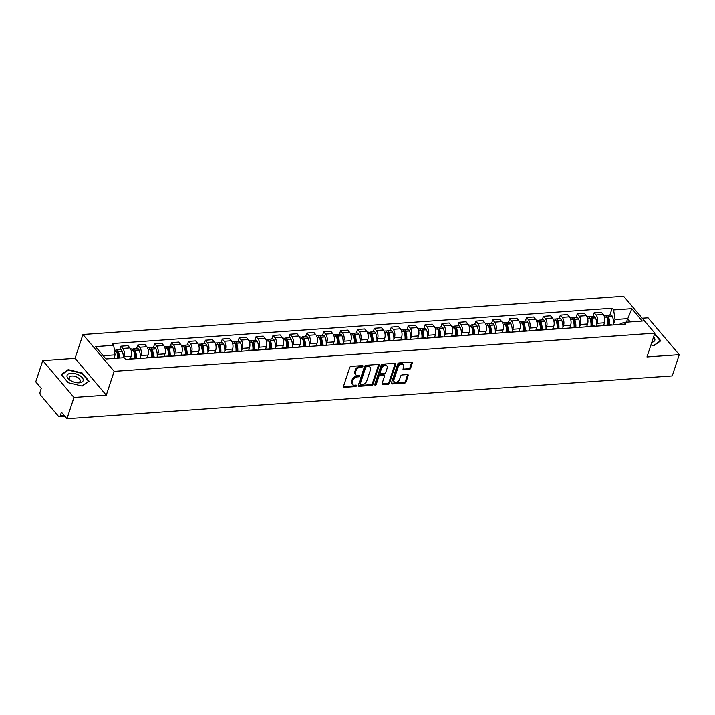 <?xml version="1.0" encoding="UTF-8"?>
<svg xmlns="http://www.w3.org/2000/svg" width="715" height="715" viewBox="0 0 715 715"><rect width="100%" height="100%" fill="white"/><g stroke="black" fill="none" stroke-linecap="round" stroke-linejoin="round"><path stroke-width="1.07" d="M362.934 366.259A0.894 0.599 139.7 0 0 362.425 365.58L351.128 366.375A1.278 0.849 139.7 0 0 349.715 367.501L343.477 386.359A1.278 0.849 139.7 0 0 344.192 387.333L355.498 386.538A0.894 0.599 139.7 0 0 355.981 385.063L354.515 385.171A4.084 2.735 139.7 0 1 352.513 384.456A4.084 2.735 139.7 0 1 352.227 382.06L352.745 380.487A4.084 2.735 139.7 0 1 357.259 376.894L358.716 376.787A0.894 0.599 139.7 0 0 359.207 375.321L357.741 375.429A4.084 2.735 139.7 0 1 355.739 374.714A4.084 2.735 139.7 0 1 355.444 372.309L355.972 370.736A4.084 2.735 139.7 0 1 360.476 367.144L361.942 367.045A0.894 0.599 139.7 0 0 362.934 366.259M409.15 369.494A1.278 0.849 139.7 0 0 410.562 368.368L412.305 363.077A1.278 0.849 139.7 0 0 411.59 362.103L399.042 362.988A1.278 0.849 139.7 0 0 397.629 364.114L391.391 382.972A1.278 0.849 139.7 0 0 392.106 383.946L404.663 383.061A1.278 0.849 139.7 0 0 406.066 381.935L408.185 375.545A1.278 0.849 139.7 0 0 407.47 374.571L402.098 374.955A1.278 0.849 139.7 0 0 400.686 376.072L399.64 379.245A3.414 2.279 139.7 0 1 397.093 381.926A3.414 2.279 139.7 0 1 394.188 381.649A3.414 2.279 139.7 0 1 393.947 379.647L398.058 367.233A3.414 2.279 139.7 0 1 400.597 364.543A3.414 2.279 139.7 0 1 403.501 364.82A3.414 2.279 139.7 0 1 403.743 366.831L403.063 368.895A1.278 0.849 139.7 0 0 403.778 369.87L409.15 369.494L408.524 368.752A1.278 0.849 139.7 0 0 409.936 367.626L411.688 362.335A1.278 0.849 139.7 0 0 411.733 362.103M106.276 395.163L75.066 358.322L42.775 360.601L73.985 397.442L106.276 395.163L114.15 371.353L654.833 333.154L646.959 356.955L679.25 354.676L672.225 375.92L66.96 418.686L61.436 412.162L60.346 415.478L64.019 415.218M73.985 397.442L66.96 418.686M379.227 365.41A1.278 0.849 139.7 0 0 378.512 364.435L365.964 365.329A1.278 0.849 139.7 0 0 364.552 366.446L358.313 385.314A1.278 0.849 139.7 0 0 359.037 386.288L371.586 385.394A1.278 0.849 139.7 0 0 372.989 384.277L379.227 365.41L378.61 364.677A1.278 0.849 139.7 0 0 378.655 364.435M382.498 364.158L395.055 363.274A1.278 0.849 139.7 0 1 395.77 364.248L389.532 383.106A1.278 0.849 139.7 0 1 388.12 384.232L382.748 384.607A1.278 0.849 139.7 0 1 382.033 383.633L384.563 375.983A1.278 0.849 139.7 0 0 383.848 375.018L380.282 375.268A1.278 0.849 139.7 0 0 378.87 376.385L376.242 384.348A0.894 0.599 139.7 0 1 374.749 384.456L381.095 365.285A1.278 0.849 139.7 0 1 382.498 364.158M42.775 360.601L35.75 381.846L41.273 388.37L40.183 391.677A2.601 1.43 -94 0 0 40.719 395.288L58.389 416.139A2.601 1.43 -94 0 0 59.273 416.595A2.601 1.43 -94 0 0 60.346 415.478M75.066 358.322L82.94 334.513L623.623 296.314L654.833 333.154M679.25 354.676L648.04 317.844L642.213 318.255M129.263 359.153A5.979 3.28 86 0 1 130.336 358.733A5.979 3.28 86 0 1 131.453 359.002M138.603 358.501A5.979 3.28 -94 0 0 137.486 358.233L130.336 358.733L131.167 356.24A5.979 3.28 -94 0 0 129.916 347.937L122.766 348.446A5.979 3.28 86 0 1 124.017 356.74L123.695 357.715M122.766 348.446L120.862 346.194L119.673 349.787M129.916 347.937L128.012 345.694L120.862 346.194M146.164 357.965A5.979 3.28 86 0 1 147.236 357.545A5.979 3.28 86 0 1 148.354 357.804M136.574 348.589L137.763 345.005L139.666 347.249A5.979 3.28 86 0 1 140.918 355.552L140.319 357.348M155.504 357.303A5.979 3.28 -94 0 0 154.386 357.035L147.236 357.545L148.068 355.042A5.979 3.28 -94 0 0 146.816 346.739L144.913 344.496L137.763 345.005M163.074 356.767A5.979 3.28 86 0 1 164.137 356.347A5.979 3.28 86 0 1 165.254 356.615M153.484 347.392L154.672 343.808L156.576 346.051A5.979 3.28 86 0 1 157.818 354.354L157.228 356.15M172.413 356.106A5.979 3.28 -94 0 0 171.287 355.847L164.137 356.347L164.968 353.845A5.979 3.28 -94 0 0 163.726 345.551L161.822 343.298L154.672 343.808M179.974 355.578A5.979 3.28 86 0 1 181.047 355.149A5.979 3.28 86 0 1 182.164 355.418M170.385 346.203L171.573 342.61L173.477 344.862A5.979 3.28 86 0 1 174.719 353.156L174.129 354.953M189.314 354.917A5.979 3.28 -94 0 0 188.197 354.649L181.047 355.149L181.878 352.656A5.979 3.28 -94 0 0 180.627 344.353L178.723 342.11L171.573 342.61M196.875 354.381A5.979 3.28 86 0 1 197.948 353.961A5.979 3.28 86 0 1 199.065 354.229M187.285 345.005L188.474 341.421L190.378 343.665A5.979 3.28 86 0 1 191.629 351.968L191.03 353.764M206.215 353.719A5.979 3.28 -94 0 0 205.098 353.451L197.948 353.961L198.779 351.458A5.979 3.28 -94 0 0 197.528 343.164L195.624 340.912L188.474 341.421M213.776 353.183A5.979 3.28 86 0 1 214.849 352.763A5.979 3.28 86 0 1 215.966 353.031M204.195 343.817L205.375 340.224L207.279 342.467A5.979 3.28 86 0 1 208.53 350.77L207.931 352.567M223.116 352.522A5.979 3.28 -94 0 0 221.999 352.263L214.849 352.763L215.68 350.27A5.979 3.28 -94 0 0 214.428 341.967L212.525 339.714L205.375 340.224M230.686 351.995A5.979 3.28 86 0 1 231.749 351.574A5.979 3.28 86 0 1 232.876 351.834M221.096 342.619L222.285 339.026L224.188 341.278A5.979 3.28 86 0 1 225.431 349.572L224.841 351.378M240.026 351.333A5.979 3.28 -94 0 0 238.908 351.065L231.749 351.574L232.581 349.072A5.979 3.28 -94 0 0 231.338 340.769L229.435 338.526L222.285 339.026M247.587 350.797A5.979 3.28 86 0 1 248.659 350.377A5.979 3.28 86 0 1 249.776 350.645M237.997 341.421L239.185 337.838L241.089 340.081A5.979 3.28 86 0 1 242.331 348.384L241.742 350.18M256.926 350.136A5.979 3.28 -94 0 0 255.809 349.867L248.659 350.377L249.49 347.874A5.979 3.28 -94 0 0 248.239 339.58L246.335 337.328L239.185 337.838M264.487 349.599A5.979 3.28 86 0 1 265.56 349.179A5.979 3.28 86 0 1 266.677 349.447M254.898 340.233L256.086 336.64L257.99 338.892A5.979 3.28 86 0 1 259.241 347.186L258.642 348.983M273.827 348.947A5.979 3.28 -94 0 0 272.71 348.679L265.56 349.179L266.391 346.686A5.979 3.28 -94 0 0 265.14 338.383L263.236 336.139L256.086 336.64M281.388 348.411A5.979 3.28 86 0 1 282.461 347.991A5.979 3.28 86 0 1 283.578 348.25M271.807 339.035L272.987 335.451L274.891 337.695A5.979 3.28 86 0 1 276.142 345.997L275.543 347.794M290.728 347.749A5.979 3.28 -94 0 0 289.611 347.481L282.461 347.991L283.292 345.488A5.979 3.28 -94 0 0 282.05 337.185L280.146 334.942L272.987 335.451M298.298 347.213A5.979 3.28 86 0 1 299.362 346.793A5.979 3.28 86 0 1 300.488 347.061M288.708 337.838L289.897 334.254L291.8 336.497A5.979 3.28 86 0 1 293.043 344.8L292.453 346.596M307.638 346.552A5.979 3.28 -94 0 0 306.52 346.292L299.362 346.793L300.193 344.29A5.979 3.28 -94 0 0 298.95 335.996L297.047 333.744L289.897 334.254M315.199 346.024A5.979 3.28 86 0 1 316.271 345.595A5.979 3.28 86 0 1 317.389 345.863M305.609 336.649L306.798 333.056L308.701 335.308A5.979 3.28 86 0 1 309.944 343.602L309.354 345.399M324.538 345.363A5.979 3.28 -94 0 0 323.421 345.095L316.271 345.595L317.103 343.102A5.979 3.28 -94 0 0 315.851 334.799L313.948 332.555L306.798 333.056M332.1 344.827A5.979 3.28 86 0 1 333.172 344.407A5.979 3.28 86 0 1 334.289 344.675M322.51 335.451L323.698 331.867L325.602 334.111A5.979 3.28 86 0 1 326.853 342.413L326.255 344.21M341.439 344.165A5.979 3.28 -94 0 0 340.322 343.897L333.172 344.407L334.003 341.904A5.979 3.28 -94 0 0 332.752 333.61L330.848 331.358L323.698 331.867M349 343.629A5.979 3.28 86 0 1 350.073 343.209A5.979 3.28 86 0 1 351.19 343.477M339.419 334.262L340.599 330.67L342.503 332.913A5.979 3.28 86 0 1 343.754 341.216L343.155 343.012M358.34 342.968A5.979 3.28 -94 0 0 357.223 342.708L350.073 343.209L350.904 340.715A5.979 3.28 -94 0 0 349.662 332.412L347.758 330.16L340.599 330.67M365.91 342.44A5.979 3.28 86 0 1 366.974 342.02A5.979 3.28 86 0 1 368.1 342.279M356.32 333.065L357.509 329.472L359.413 331.724A5.979 3.28 86 0 1 360.655 340.018L360.065 341.824M375.25 341.779A5.979 3.28 -94 0 0 374.133 341.511L366.974 342.02L367.805 339.518A5.979 3.28 -94 0 0 366.563 331.215L364.659 328.971L357.509 329.472M382.811 341.243A5.979 3.28 86 0 1 383.884 340.823A5.979 3.28 86 0 1 385.001 341.091M373.221 331.867L374.41 328.283L376.313 330.527A5.979 3.28 86 0 1 377.565 338.83L376.966 340.626M392.151 340.581A5.979 3.28 -94 0 0 391.034 340.313L383.884 340.823L384.715 338.32A5.979 3.28 -94 0 0 383.463 330.026L381.56 327.774L374.41 328.283M399.712 340.045A5.979 3.28 86 0 1 400.784 339.625A5.979 3.28 86 0 1 401.901 339.893M390.122 330.679L391.311 327.086L393.214 329.338A5.979 3.28 86 0 1 394.466 337.632L393.867 339.428M409.052 339.393A5.979 3.28 -94 0 0 407.934 339.125L400.784 339.625L401.616 337.131A5.979 3.28 -94 0 0 400.364 328.829L398.461 326.585L391.311 327.086M416.613 338.856A5.979 3.28 86 0 1 417.685 338.436A5.979 3.28 86 0 1 418.802 338.704M407.032 329.481L408.211 325.897L410.115 328.14A5.979 3.28 86 0 1 411.366 336.443L410.776 338.24M425.961 338.195A5.979 3.28 -94 0 0 424.835 337.927L417.685 338.436L418.516 335.934A5.979 3.28 -94 0 0 417.274 327.631L415.37 325.388L408.211 325.897M433.522 337.659A5.979 3.28 86 0 1 434.586 337.239A5.979 3.28 86 0 1 435.712 337.507M423.932 328.283L425.121 324.699L427.025 326.943A5.979 3.28 86 0 1 428.267 335.246L427.677 337.042M442.862 336.997A5.979 3.28 -94 0 0 441.745 336.738L434.586 337.239L435.417 334.736A5.979 3.28 -94 0 0 434.175 326.442L432.271 324.19L425.121 324.699M450.423 336.47A5.979 3.28 86 0 1 451.496 336.041A5.979 3.28 86 0 1 452.613 336.309M440.833 327.095L442.022 323.502L443.926 325.754A5.979 3.28 86 0 1 445.177 334.048L444.578 335.844M459.763 335.809A5.979 3.28 -94 0 0 458.646 335.541L451.496 336.041L452.327 333.548A5.979 3.28 -94 0 0 451.076 325.245L449.172 323.001L442.022 323.502M467.324 335.272A5.979 3.28 86 0 1 468.397 334.852A5.979 3.28 86 0 1 469.514 335.12M457.734 325.897L458.923 322.313L460.826 324.556A5.979 3.28 86 0 1 462.078 332.859L461.479 334.656M476.664 334.611A5.979 3.28 -94 0 0 475.547 334.343L468.397 334.852L469.228 332.35A5.979 3.28 -94 0 0 467.976 324.056L466.073 321.804L458.923 322.313M484.234 334.075A5.979 3.28 86 0 1 485.297 333.655A5.979 3.28 86 0 1 486.415 333.923M474.644 324.708L475.824 321.115L477.727 323.359A5.979 3.28 86 0 1 478.978 331.662L478.389 333.458M493.573 333.413A5.979 3.28 -94 0 0 492.447 333.154L485.297 333.655L486.128 331.161A5.979 3.28 -94 0 0 484.886 322.858L482.983 320.606L475.824 321.115M501.135 332.886A5.979 3.28 86 0 1 502.207 332.466A5.979 3.28 86 0 1 503.324 332.725M491.545 323.511L492.733 319.918L494.637 322.17A5.979 3.28 86 0 1 495.879 330.464L495.289 332.269M510.474 332.225A5.979 3.28 -94 0 0 509.357 331.957L502.207 332.466L503.029 329.964A5.979 3.28 -94 0 0 501.787 321.661L499.883 319.417L492.733 319.918M518.035 331.689A5.979 3.28 86 0 1 519.108 331.268A5.979 3.28 86 0 1 520.225 331.537M508.445 322.313L509.634 318.729L511.538 320.972A5.979 3.28 86 0 1 512.789 329.275L512.19 331.072M527.375 331.027A5.979 3.28 -94 0 0 526.258 330.759L519.108 331.268L519.939 328.766A5.979 3.28 -94 0 0 518.688 320.472L516.784 318.22L509.634 318.729M534.936 330.491A5.979 3.28 86 0 1 536.009 330.071A5.979 3.28 86 0 1 537.126 330.339M525.346 321.124L526.535 317.531L528.439 319.784A5.979 3.28 86 0 1 529.69 328.078L529.091 329.874M544.276 329.838A5.979 3.28 -94 0 0 543.159 329.57L536.009 330.071L536.84 327.577A5.979 3.28 -94 0 0 535.589 319.274L533.685 317.031L526.535 317.531M551.846 329.302A5.979 3.28 86 0 1 552.909 328.882A5.979 3.28 86 0 1 554.027 329.15M542.256 319.927L543.445 316.343L545.348 318.586A5.979 3.28 86 0 1 546.591 326.889L546.001 328.685M561.186 328.641A5.979 3.28 -94 0 0 560.06 328.373L552.909 328.882L553.741 326.38A5.979 3.28 -94 0 0 552.498 318.077L550.595 315.833L543.445 316.343M568.747 328.105A5.979 3.28 86 0 1 569.819 327.685A5.979 3.28 86 0 1 570.936 327.953M559.157 318.729L560.346 315.145L562.249 317.389A5.979 3.28 86 0 1 563.492 325.691L562.902 327.488M578.086 327.443A5.979 3.28 -94 0 0 576.969 327.184L569.819 327.685L570.65 325.182A5.979 3.28 -94 0 0 569.399 316.888L567.496 314.636L560.346 315.145M585.648 326.916A5.979 3.28 86 0 1 586.72 326.487A5.979 3.28 86 0 1 587.837 326.755M576.058 317.54L577.246 313.948L579.15 316.2A5.979 3.28 86 0 1 580.401 324.494L579.802 326.29M594.987 326.255A5.979 3.28 -94 0 0 593.87 325.986L586.72 326.487L587.551 323.993A5.979 3.28 -94 0 0 586.3 315.69L584.396 313.447L577.246 313.948M602.548 325.718A5.979 3.28 86 0 1 603.621 325.298A5.979 3.28 86 0 1 604.738 325.566M592.958 316.343L594.147 312.759L596.051 315.002A5.979 3.28 86 0 1 597.302 323.305L596.703 325.102M611.888 325.057A5.979 3.28 -94 0 0 610.771 324.789L603.621 325.298L604.452 322.796A5.979 3.28 -94 0 0 603.201 314.502L601.297 312.249L594.147 312.759M113.935 358.403L115.106 354.872L103.192 355.713M630.273 321.92L627.511 318.667L615.052 319.542L613.613 309.979L631.819 308.701L642.302 321.071L624.106 322.358L625.571 324.092L125.626 359.413L124.16 357.679L105.954 358.966L95.47 346.596L113.676 345.309L115.106 354.872M613.613 309.979L612.147 308.254L112.201 343.575L113.676 345.309M114.15 371.353L82.94 334.513M82.154 372.989L68.22 369.628L61.24 374.472L68.202 382.677L82.136 386.046L89.107 381.202L82.154 372.989L81.984 373.498M650.927 344.961L653.805 345.658L660.785 340.814L654.681 333.61M626.34 322.206L631.819 308.701M618.77 324.574L624.106 322.358M615.052 319.542L613.613 323.904M609.868 315.154L612.147 308.254M67.979 370.37L68.22 369.628M362.282 365.588A0.894 0.599 139.7 0 1 361.316 366.303L359.86 366.411A4.084 2.735 139.7 0 0 355.346 370.004L355.972 370.736M355.739 374.714L355.114 373.972A4.084 2.735 139.7 0 1 354.828 371.577L355.346 370.004M352.513 384.456L351.887 383.723A4.084 2.735 139.7 0 1 351.601 381.318L352.12 379.745A4.084 2.735 139.7 0 1 356.633 376.153L358.099 376.054A0.894 0.599 139.7 0 0 359.055 375.33M343.432 386.592A1.278 0.849 139.7 0 0 343.575 386.592L354.872 385.796A0.894 0.599 139.7 0 0 355.838 385.081M358.269 385.546A1.278 0.849 139.7 0 0 358.412 385.546L370.96 384.661A1.278 0.849 139.7 0 0 372.372 383.535L378.61 364.677M366.652 366.715A0.894 0.599 139.7 0 0 365.66 367.492L360.19 384.053A0.894 0.599 139.7 0 0 360.691 384.733L362.228 384.625A4.084 2.735 139.7 0 0 366.741 381.032L370.486 369.718A4.084 2.735 139.7 0 0 370.2 367.313A4.084 2.735 139.7 0 0 368.189 366.598L366.652 366.715L366.026 365.973A0.894 0.599 139.7 0 0 365.034 366.759L365.66 367.492M360.253 384.581L359.627 383.839A0.894 0.599 139.7 0 1 359.565 383.32L365.034 366.759M370.2 367.313L369.575 366.581A4.084 2.735 139.7 0 0 367.564 365.866L368.189 366.598M366.026 365.973L367.564 365.866M381.98 383.875A1.278 0.849 139.7 0 0 382.123 383.875L387.494 383.49A1.278 0.849 139.7 0 0 388.906 382.373L395.145 363.506A1.278 0.849 139.7 0 0 395.198 363.274M384.473 375.241L383.848 374.499A1.278 0.849 139.7 0 0 383.222 374.276L379.656 374.526A1.278 0.849 139.7 0 0 378.253 375.652L375.616 383.615L376.242 384.348M374.776 384.375A0.894 0.599 139.7 0 0 375.616 383.615M387.19 368.046A3.414 2.279 139.7 0 0 386.949 366.044A3.414 2.279 139.7 0 0 384.044 365.767A3.414 2.279 139.7 0 0 381.497 368.448L380.049 372.828A1.278 0.849 139.7 0 0 380.764 373.802L384.33 373.543A1.278 0.849 139.7 0 0 385.743 372.426L387.19 368.046M386.949 366.044L386.323 365.302A3.414 2.279 139.7 0 0 383.419 365.025A3.414 2.279 139.7 0 0 380.872 367.716L381.497 368.448M380.139 373.579L379.522 372.837A1.278 0.849 139.7 0 1 379.424 372.086L380.872 367.716M403.01 369.137A1.278 0.849 139.7 0 0 403.153 369.137L408.524 368.752M403.501 364.82L402.876 364.087A3.414 2.279 139.7 0 0 399.971 363.81A3.414 2.279 139.7 0 0 397.433 366.491L398.058 367.233M394.188 381.649L393.563 380.916A3.414 2.279 139.7 0 1 393.322 378.914L397.433 366.491M391.337 383.213A1.278 0.849 139.7 0 0 391.489 383.213L404.038 382.319A1.278 0.849 139.7 0 0 405.45 381.202L407.559 374.812A1.278 0.849 139.7 0 0 407.613 374.571M114.4 350.153L114.829 350.127A3.28 1.796 86 0 1 116.474 351.574L116.536 351.726A1.591 0.876 86 0 1 116.688 351.691A1.591 0.876 86 0 1 117.475 352.388L117.546 352.549A8.187 4.496 86 0 1 118.547 358.081M119.485 358.009A9.876 5.416 -94 0 0 118.27 351.601L118.207 351.449A3.28 1.796 -94 0 0 116.563 350.001A3.28 1.796 -94 0 0 115.723 350.475M123.436 357.732A9.876 5.416 -94 0 0 122.22 351.324L122.158 351.172A3.28 1.796 -94 0 0 120.522 349.724L116.563 350.001M114.659 351.86L116.536 351.726A9.876 5.416 86 0 1 117.752 358.135M117.993 358.117L118.502 356.588M71.035 380.872A8.446 4.236 18.3 0 0 82.145 381.944A8.446 4.236 18.3 0 0 79.177 375.223A8.446 4.236 18.3 0 0 68.068 374.151A8.446 4.236 18.3 0 0 71.035 380.872M71.902 381.247A5.783 2.896 18.3 0 0 80.178 381.131A5.783 2.896 18.3 0 0 77.479 377.377A5.783 2.896 18.3 0 0 69.194 377.493A5.783 2.896 18.3 0 0 71.902 381.247M68.318 382.704L61.606 374.785L68.363 370.093L81.867 373.355L88.606 381.31L81.876 385.984M651.803 342.324A8.446 4.236 18.3 0 0 653.59 336.908M654.511 334.12L660.276 340.921L653.546 345.595M130.622 349.009L131.739 348.929A3.28 1.796 86 0 1 133.374 350.377L133.437 350.529A1.591 0.876 86 0 1 133.589 350.493A1.591 0.876 86 0 1 134.384 351.199L134.447 351.351A8.187 4.496 86 0 1 135.35 358.385M136.324 358.313A9.876 5.416 -94 0 0 135.171 350.413L135.108 350.252A3.28 1.796 -94 0 0 133.464 348.813A3.28 1.796 -94 0 0 132.633 349.278M140.238 358.385A9.876 5.416 -94 0 0 139.13 350.127L139.059 349.975A3.28 1.796 -94 0 0 137.423 348.527L133.464 348.813M131.247 350.69L133.437 350.529A9.876 5.416 86 0 1 134.59 358.438M130.631 358.716A9.876 5.416 -94 0 0 130.693 357.67M134.635 357.715L135.403 355.4M147.522 347.812L148.64 347.74A3.28 1.796 86 0 1 150.275 349.179L150.338 349.34A1.591 0.876 86 0 1 150.49 349.304A1.591 0.876 86 0 1 151.285 350.001L151.348 350.153A8.187 4.496 86 0 1 152.25 357.187M153.225 357.116A9.876 5.416 -94 0 0 152.072 349.215L152.009 349.063A3.28 1.796 -94 0 0 150.373 347.615A3.28 1.796 -94 0 0 149.533 348.08M157.139 357.187A9.876 5.416 -94 0 0 156.031 348.938L155.968 348.777A3.28 1.796 -94 0 0 154.324 347.338L150.373 347.615M148.148 349.492L150.338 349.34A9.876 5.416 86 0 1 151.491 357.241M147.531 357.518A9.876 5.416 -94 0 0 147.594 356.472M151.535 356.526L152.304 354.202M167.239 348.142A1.591 0.876 86 0 1 167.39 348.107A1.591 0.876 86 0 1 168.186 348.804L168.257 348.965A8.187 4.496 86 0 1 169.151 355.99M170.125 355.927A9.876 5.416 -94 0 0 168.981 348.017L168.91 347.865A3.28 1.796 -94 0 0 167.274 346.418A3.28 1.796 -94 0 0 166.434 346.891M174.049 355.99A9.876 5.416 -94 0 0 172.932 347.74L172.869 347.588A3.28 1.796 -94 0 0 171.234 346.14L167.274 346.418M164.423 346.623L165.54 346.543A3.28 1.796 86 0 1 167.176 347.991L167.247 348.142A9.876 5.416 86 0 1 168.391 356.043M164.441 356.329A9.876 5.416 -94 0 0 164.495 355.275M168.445 355.328L169.205 353.004M181.333 345.425L182.441 345.345A3.28 1.796 86 0 1 184.086 346.793L184.148 346.945A1.591 0.876 86 0 1 184.3 346.909A1.591 0.876 86 0 1 185.096 347.615L185.158 347.767A8.187 4.496 86 0 1 186.061 354.801M187.026 354.729A9.876 5.416 -94 0 0 185.882 346.829L185.82 346.668A3.28 1.796 -94 0 0 184.175 345.229A3.28 1.796 -94 0 0 183.335 345.694M190.95 354.801A9.876 5.416 -94 0 0 189.833 346.552L189.77 346.391A3.28 1.796 -94 0 0 188.134 344.943L184.175 345.229M181.959 347.106L184.148 346.945A9.876 5.416 86 0 1 185.292 354.855M181.342 355.132A9.876 5.416 -94 0 0 181.404 354.086M185.346 354.131L186.115 351.816M198.234 344.237L199.351 344.156A3.28 1.796 86 0 1 200.987 345.604L201.049 345.756A1.591 0.876 86 0 1 201.201 345.72A1.591 0.876 86 0 1 201.996 346.418L202.059 346.569A8.187 4.496 86 0 1 202.962 353.603M203.936 353.541A9.876 5.416 -94 0 0 202.783 345.631L202.72 345.479A3.28 1.796 -94 0 0 201.085 344.031A3.28 1.796 -94 0 0 200.245 344.496M207.851 353.603A9.876 5.416 -94 0 0 206.742 345.354L206.671 345.202A3.28 1.796 -94 0 0 205.035 343.754L201.085 344.031M198.859 345.908L201.049 345.756A9.876 5.416 86 0 1 202.202 353.657M198.243 353.934A9.876 5.416 -94 0 0 198.305 352.888M202.247 352.942L203.015 350.618M215.135 343.039L216.252 342.959A3.28 1.796 86 0 1 217.887 344.407L217.95 344.558A1.591 0.876 86 0 1 218.102 344.523A1.591 0.876 86 0 1 218.897 345.22L218.96 345.381A8.187 4.496 86 0 1 219.863 352.415M220.837 352.343A9.876 5.416 -94 0 0 219.684 344.442L219.621 344.281A3.28 1.796 -94 0 0 217.986 342.834A3.28 1.796 -94 0 0 217.146 343.307M224.751 352.415A9.876 5.416 -94 0 0 223.643 344.156L223.581 344.004A3.28 1.796 -94 0 0 221.936 342.556L217.986 342.834M215.769 344.719L217.95 344.558A9.876 5.416 86 0 1 219.103 352.468M215.144 352.745A9.876 5.416 -94 0 0 215.206 351.691M219.148 351.744L219.916 349.421M234.851 343.361A1.591 0.876 86 0 1 235.003 343.325A1.591 0.876 86 0 1 235.798 344.031L235.87 344.183A8.187 4.496 86 0 1 236.763 351.217M237.738 351.145A9.876 5.416 -94 0 0 236.594 343.245L236.522 343.093A3.28 1.796 -94 0 0 234.886 341.645A3.28 1.796 -94 0 0 234.046 342.11M241.661 351.217A9.876 5.416 -94 0 0 240.544 342.968L240.481 342.807A3.28 1.796 -94 0 0 238.846 341.368L234.886 341.645M232.035 341.842L233.153 341.77A3.28 1.796 86 0 1 234.788 343.209L234.86 343.37A9.876 5.416 86 0 1 236.004 351.271M232.053 351.548A9.876 5.416 -94 0 0 232.107 350.502M236.057 350.556L236.817 348.232M248.945 340.653L250.053 340.572A3.28 1.796 86 0 1 251.698 342.02L251.76 342.172A1.591 0.876 86 0 1 251.912 342.136A1.591 0.876 86 0 1 252.708 342.834L252.77 342.994A8.187 4.496 86 0 1 253.673 350.019M254.638 349.957A9.876 5.416 -94 0 0 253.494 342.047L253.432 341.895A3.28 1.796 -94 0 0 251.787 340.447A3.28 1.796 -94 0 0 250.956 340.921M258.562 350.019A9.876 5.416 -94 0 0 257.445 341.77L257.382 341.618A3.28 1.796 -94 0 0 255.747 340.17L251.787 340.447M249.571 342.324L251.76 342.172A9.876 5.416 86 0 1 252.904 350.073M248.954 350.359A9.876 5.416 -94 0 0 249.017 349.304M252.958 349.358L253.727 347.034M265.846 339.455L266.963 339.375A3.28 1.796 86 0 1 268.599 340.823L268.661 340.975A1.591 0.876 86 0 1 268.813 340.939A1.591 0.876 86 0 1 269.609 341.645L269.671 341.797A8.187 4.496 86 0 1 270.574 348.831M271.548 348.759A9.876 5.416 -94 0 0 270.395 340.858L270.333 340.697A3.28 1.796 -94 0 0 268.697 339.259A3.28 1.796 -94 0 0 267.857 339.723M275.463 348.831A9.876 5.416 -94 0 0 274.354 340.572L274.283 340.42A3.28 1.796 -94 0 0 272.647 338.973L268.697 339.259M266.472 341.135L268.661 340.975A9.876 5.416 86 0 1 269.814 348.884M265.855 349.161A9.876 5.416 -94 0 0 265.917 348.116M269.859 348.16L270.627 345.846M285.562 339.777A1.591 0.876 86 0 1 285.714 339.75A1.591 0.876 86 0 1 286.509 340.447L286.572 340.599A8.187 4.496 86 0 1 287.475 347.633M288.449 347.562A9.876 5.416 -94 0 0 287.296 339.661L287.233 339.509A3.28 1.796 -94 0 0 285.598 338.061A3.28 1.796 -94 0 0 284.758 338.526M292.372 347.633A9.876 5.416 -94 0 0 291.255 339.384L291.193 339.223A3.28 1.796 -94 0 0 289.548 337.784L285.598 338.061M282.747 338.267L283.864 338.186A3.28 1.796 86 0 1 285.5 339.625L285.562 339.786A9.876 5.416 86 0 1 286.715 347.687M282.756 347.964A9.876 5.416 -94 0 0 282.818 346.918M286.76 346.972L287.528 344.648M299.648 337.069L300.765 336.988A3.28 1.796 86 0 1 302.4 338.436L302.472 338.588A1.591 0.876 86 0 1 302.615 338.553A1.591 0.876 86 0 1 303.41 339.25L303.482 339.411A8.187 4.496 86 0 1 304.376 346.435M305.35 346.373A9.876 5.416 -94 0 0 304.206 338.463L304.134 338.311A3.28 1.796 -94 0 0 302.499 336.863A3.28 1.796 -94 0 0 301.659 337.337M309.273 346.435A9.876 5.416 -94 0 0 308.156 338.186L308.094 338.034A3.28 1.796 -94 0 0 306.458 336.586L302.499 336.863M300.282 338.74L302.472 338.588A9.876 5.416 86 0 1 303.616 346.489M299.665 346.775A9.876 5.416 -94 0 0 299.719 345.72M303.669 345.774L304.438 343.45M316.557 335.871L317.666 335.791A3.28 1.796 86 0 1 319.31 337.239L319.373 337.4A1.591 0.876 86 0 1 319.525 337.355A1.591 0.876 86 0 1 320.32 338.061L320.383 338.213A8.187 4.496 86 0 1 321.285 345.247M322.251 345.175A9.876 5.416 -94 0 0 321.106 337.274L321.044 337.114A3.28 1.796 -94 0 0 319.399 335.675A3.28 1.796 -94 0 0 318.568 336.139M326.174 345.247A9.876 5.416 -94 0 0 325.057 336.997L324.994 336.837A3.28 1.796 -94 0 0 323.359 335.389L319.399 335.675M317.183 337.552L319.373 337.4A9.876 5.416 86 0 1 320.517 345.3M316.566 345.577A9.876 5.416 -94 0 0 316.629 344.532M320.57 344.576L321.339 342.262M333.458 334.683L334.575 334.602A3.28 1.796 86 0 1 336.211 336.05L336.273 336.202A1.591 0.876 86 0 1 336.425 336.166A1.591 0.876 86 0 1 337.221 336.863L337.283 337.015A8.187 4.496 86 0 1 338.186 344.049M339.16 343.987A9.876 5.416 -94 0 0 338.007 336.077L337.945 335.925A3.28 1.796 -94 0 0 336.309 334.477A3.28 1.796 -94 0 0 335.469 334.942M343.075 344.049A9.876 5.416 -94 0 0 341.967 335.8L341.895 335.648A3.28 1.796 -94 0 0 340.26 334.2L336.309 334.477M334.084 336.354L336.273 336.202A9.876 5.416 86 0 1 337.426 344.103M333.467 344.38A9.876 5.416 -94 0 0 333.53 343.334M337.471 343.388L338.24 341.064M350.359 333.485L351.476 333.405A3.28 1.796 86 0 1 353.112 334.852L353.174 335.004A1.591 0.876 86 0 1 353.326 334.969A1.591 0.876 86 0 1 354.122 335.675L354.184 335.827A8.187 4.496 86 0 1 355.087 342.86M356.061 342.789A9.876 5.416 -94 0 0 354.908 334.888L354.846 334.727A3.28 1.796 -94 0 0 353.21 333.288A3.28 1.796 -94 0 0 352.37 333.753M359.985 342.86A9.876 5.416 -94 0 0 358.867 334.602L358.805 334.45A3.28 1.796 -94 0 0 357.16 333.002L353.21 333.288M350.994 335.165L353.174 335.004A9.876 5.416 86 0 1 354.327 342.914M350.368 343.191A9.876 5.416 -94 0 0 350.43 342.136M354.372 342.19L355.141 339.866M367.26 332.287L368.377 332.216A3.28 1.796 86 0 1 370.013 333.655L370.084 333.816A1.591 0.876 86 0 1 370.227 333.771A1.591 0.876 86 0 1 371.022 334.477L371.094 334.629A8.187 4.496 86 0 1 371.988 341.663M372.962 341.591A9.876 5.416 -94 0 0 371.818 333.691L371.746 333.539A3.28 1.796 -94 0 0 370.111 332.091A3.28 1.796 -94 0 0 369.271 332.555M376.885 341.663A9.876 5.416 -94 0 0 375.768 333.413L375.706 333.253A3.28 1.796 -94 0 0 374.07 331.814L370.111 332.091M367.894 333.968L370.084 333.816A9.876 5.416 86 0 1 371.228 341.716M367.278 341.993A9.876 5.416 -94 0 0 367.34 340.948M371.282 341.001L372.05 338.678M384.169 331.099L385.278 331.018A3.28 1.796 86 0 1 386.922 332.466L386.985 332.618A1.591 0.876 86 0 1 387.137 332.582A1.591 0.876 86 0 1 387.932 333.279L387.995 333.44A8.187 4.496 86 0 1 388.897 340.465M389.863 340.403A9.876 5.416 -94 0 0 388.719 332.493L388.656 332.341A3.28 1.796 -94 0 0 387.012 330.893A3.28 1.796 -94 0 0 386.18 331.367M393.786 340.465A9.876 5.416 -94 0 0 392.669 332.216L392.606 332.064A3.28 1.796 -94 0 0 390.971 330.616L387.012 330.893M384.795 332.77L386.985 332.618A9.876 5.416 86 0 1 388.129 340.519M384.178 340.805A9.876 5.416 -94 0 0 384.241 339.75M388.182 339.804L388.951 337.48M401.07 329.901L402.188 329.821A3.28 1.796 86 0 1 403.823 331.268L403.886 331.42A1.591 0.876 86 0 1 404.038 331.385A1.591 0.876 86 0 1 404.833 332.091L404.896 332.243A8.187 4.496 86 0 1 405.798 339.276M406.772 339.205A9.876 5.416 -94 0 0 405.62 331.304L405.557 331.143A3.28 1.796 -94 0 0 403.921 329.704A3.28 1.796 -94 0 0 403.081 330.169M410.687 339.276A9.876 5.416 -94 0 0 409.579 331.018L409.507 330.866A3.28 1.796 -94 0 0 407.872 329.418L403.921 329.704M401.696 331.581L403.886 331.42A9.876 5.416 86 0 1 405.039 339.33M401.079 339.607A9.876 5.416 -94 0 0 401.142 338.561M405.083 338.606L405.852 336.291M417.971 328.712L419.088 328.632A3.28 1.796 86 0 1 420.724 330.071L420.786 330.232A1.591 0.876 86 0 1 420.938 330.196A1.591 0.876 86 0 1 421.734 330.893L421.796 331.045A8.187 4.496 86 0 1 422.699 338.079M423.673 338.007A9.876 5.416 -94 0 0 422.52 330.107L422.458 329.955A3.28 1.796 -94 0 0 420.822 328.507A3.28 1.796 -94 0 0 419.982 328.971M427.597 338.079A9.876 5.416 -94 0 0 426.48 329.83L426.417 329.669A3.28 1.796 -94 0 0 424.773 328.23L420.822 328.507M418.606 330.384L420.786 330.232A9.876 5.416 86 0 1 421.939 338.132M417.989 338.409A9.876 5.416 -94 0 0 418.043 337.364M421.984 337.417L422.753 335.094M434.881 327.515L435.989 327.434A3.28 1.796 86 0 1 437.625 328.882L437.696 329.034A1.591 0.876 86 0 1 437.839 328.998A1.591 0.876 86 0 1 438.635 329.695L438.706 329.856A8.187 4.496 86 0 1 439.6 336.881M440.574 336.819A9.876 5.416 -94 0 0 439.43 328.909L439.359 328.757A3.28 1.796 -94 0 0 437.723 327.309A3.28 1.796 -94 0 0 436.883 327.783M444.498 336.881A9.876 5.416 -94 0 0 443.38 328.632L443.318 328.48A3.28 1.796 -94 0 0 441.682 327.032L437.723 327.309M435.507 329.186L437.696 329.034A9.876 5.416 86 0 1 438.84 336.935M434.89 337.221A9.876 5.416 -94 0 0 434.952 336.166M438.894 336.22L439.662 333.896M451.782 326.317L452.89 326.237A3.28 1.796 86 0 1 454.534 327.685L454.597 327.845A1.591 0.876 86 0 1 454.749 327.801A1.591 0.876 86 0 1 455.544 328.507L455.607 328.659A8.187 4.496 86 0 1 456.51 335.693M457.484 335.621A9.876 5.416 -94 0 0 456.331 327.72L456.268 327.568A3.28 1.796 -94 0 0 454.624 326.12A3.28 1.796 -94 0 0 453.793 326.585M461.398 335.693A9.876 5.416 -94 0 0 460.281 327.443L460.219 327.282A3.28 1.796 -94 0 0 458.583 325.834L454.624 326.12M452.407 327.997L454.597 327.845A9.876 5.416 86 0 1 455.75 335.746M451.791 336.023A9.876 5.416 -94 0 0 451.853 334.978M455.795 335.031L456.563 332.707M468.683 325.128L469.8 325.048A3.28 1.796 86 0 1 471.435 326.496L471.498 326.648A1.591 0.876 86 0 1 471.65 326.612A1.591 0.876 86 0 1 472.445 327.309L472.508 327.461A8.187 4.496 86 0 1 473.41 334.495M474.385 334.432A9.876 5.416 -94 0 0 473.232 326.523L473.169 326.371A3.28 1.796 -94 0 0 471.534 324.923A3.28 1.796 -94 0 0 470.693 325.388M478.299 334.495A9.876 5.416 -94 0 0 477.191 326.246L477.12 326.094A3.28 1.796 -94 0 0 475.484 324.646L471.534 324.923M469.308 326.8L471.498 326.648A9.876 5.416 86 0 1 472.651 334.548M468.691 334.834A9.876 5.416 -94 0 0 468.754 333.78M472.695 333.834L473.464 331.51M485.583 323.931L486.7 323.85A3.28 1.796 86 0 1 488.336 325.298L488.408 325.45A1.591 0.876 86 0 1 488.551 325.414A1.591 0.876 86 0 1 489.346 326.12L489.409 326.272A8.187 4.496 86 0 1 490.311 333.306M491.285 333.235A9.876 5.416 -94 0 0 490.132 325.334L490.07 325.173A3.28 1.796 -94 0 0 488.434 323.734A3.28 1.796 -94 0 0 487.594 324.199M495.209 333.306A9.876 5.416 -94 0 0 494.092 325.048L494.029 324.896A3.28 1.796 -94 0 0 492.385 323.448L488.434 323.734M486.218 325.611L488.408 325.45A9.876 5.416 86 0 1 489.552 333.36M485.601 333.637A9.876 5.416 -94 0 0 485.655 332.582M489.596 332.636L490.365 330.321M502.493 322.733L503.601 322.662A3.28 1.796 86 0 1 505.246 324.101L505.308 324.261A1.591 0.876 86 0 1 505.46 324.217A1.591 0.876 86 0 1 506.247 324.923L506.318 325.075A8.187 4.496 86 0 1 507.212 332.109M508.186 332.037A9.876 5.416 -94 0 0 507.042 324.136L506.971 323.984A3.28 1.796 -94 0 0 505.335 322.536A3.28 1.796 -94 0 0 504.495 323.001M512.11 332.109A9.876 5.416 -94 0 0 510.993 323.859L510.93 323.698A3.28 1.796 -94 0 0 509.295 322.259L505.335 322.536M503.119 324.413L505.308 324.261A9.876 5.416 86 0 1 506.452 332.162M502.502 332.439A9.876 5.416 -94 0 0 502.565 331.394M506.506 331.447L507.275 329.123M519.394 321.544L520.502 321.464A3.28 1.796 86 0 1 522.147 322.912L522.209 323.064A1.591 0.876 86 0 1 522.361 323.028A1.591 0.876 86 0 1 523.157 323.725L523.219 323.886A8.187 4.496 86 0 1 524.122 330.911M525.096 330.848A9.876 5.416 -94 0 0 523.943 322.939L523.88 322.787A3.28 1.796 -94 0 0 522.236 321.339A3.28 1.796 -94 0 0 521.405 321.813M529.011 330.911A9.876 5.416 -94 0 0 527.902 322.662L527.831 322.51A3.28 1.796 -94 0 0 526.195 321.062L522.236 321.339M520.02 323.216L522.209 323.064A9.876 5.416 86 0 1 523.362 330.965M519.403 331.251A9.876 5.416 -94 0 0 519.465 330.196M523.407 330.25L524.175 327.926M536.295 320.347L537.412 320.266A3.28 1.796 86 0 1 539.047 321.714L539.11 321.866A1.591 0.876 86 0 1 539.262 321.83A1.591 0.876 86 0 1 540.057 322.536L540.12 322.688A8.187 4.496 86 0 1 541.023 329.722M541.997 329.651A9.876 5.416 -94 0 0 540.844 321.75L540.781 321.589A3.28 1.796 -94 0 0 539.146 320.15A3.28 1.796 -94 0 0 538.306 320.615M545.911 329.722A9.876 5.416 -94 0 0 544.803 321.464L544.741 321.312A3.28 1.796 -94 0 0 543.096 319.864L539.146 320.15M536.92 322.027L539.11 321.866A9.876 5.416 86 0 1 540.263 329.776M536.304 330.053A9.876 5.416 -94 0 0 536.366 329.007M540.308 329.052L541.076 326.737M553.196 319.158L554.313 319.078A3.28 1.796 86 0 1 555.948 320.517L556.02 320.678A1.591 0.876 86 0 1 556.163 320.642A1.591 0.876 86 0 1 556.958 321.339L557.021 321.491A8.187 4.496 86 0 1 557.923 328.525M558.898 328.453A9.876 5.416 -94 0 0 557.754 320.552L557.682 320.4A3.28 1.796 -94 0 0 556.047 318.953A3.28 1.796 -94 0 0 555.206 319.417M562.821 328.525A9.876 5.416 -94 0 0 561.704 320.275L561.641 320.123A3.28 1.796 -94 0 0 559.997 318.675L556.047 318.953M553.83 320.829L556.02 320.678A9.876 5.416 86 0 1 557.164 328.578M553.213 328.855A9.876 5.416 -94 0 0 553.267 327.81M557.217 327.863L557.977 325.54M570.105 317.961L571.214 317.88A3.28 1.796 86 0 1 572.858 319.328L572.921 319.48A1.591 0.876 86 0 1 573.073 319.444A1.591 0.876 86 0 1 573.859 320.141L573.931 320.302A8.187 4.496 86 0 1 574.833 327.327M575.798 327.264A9.876 5.416 -94 0 0 574.654 319.355L574.592 319.203A3.28 1.796 -94 0 0 572.947 317.755A3.28 1.796 -94 0 0 572.107 318.229M579.722 327.327A9.876 5.416 -94 0 0 578.605 319.078L578.542 318.926A3.28 1.796 -94 0 0 576.907 317.478L572.947 317.755M570.731 319.632L572.921 319.48A9.876 5.416 86 0 1 574.065 327.39M570.114 327.667A9.876 5.416 -94 0 0 570.177 326.612M574.118 326.666L574.887 324.342M589.821 318.282A1.591 0.876 86 0 1 589.973 318.247A1.591 0.876 86 0 1 590.769 318.953L590.831 319.105A8.187 4.496 86 0 1 591.734 326.138M592.708 326.067A9.876 5.416 -94 0 0 591.555 318.166L591.493 318.014A3.28 1.796 -94 0 0 589.848 316.566A3.28 1.796 -94 0 0 589.017 317.031M596.623 326.138A9.876 5.416 -94 0 0 595.515 317.889L595.443 317.728A3.28 1.796 -94 0 0 593.808 316.289L589.848 316.566M587.006 316.763L588.123 316.682A3.28 1.796 86 0 1 589.759 318.13L589.821 318.291A9.876 5.416 86 0 1 590.974 326.192M587.015 326.469A9.876 5.416 -94 0 0 587.078 325.423M591.019 325.477L591.788 323.153M603.907 315.574L605.024 315.494A3.28 1.796 86 0 1 606.66 316.942L606.722 317.094A1.591 0.876 86 0 1 606.874 317.058A1.591 0.876 86 0 1 607.67 317.755L607.732 317.907A8.187 4.496 86 0 1 608.635 324.941M609.609 324.878A9.876 5.416 -94 0 0 608.456 316.968L608.394 316.817A3.28 1.796 -94 0 0 606.758 315.369A3.28 1.796 -94 0 0 605.918 315.833M613.524 324.941A9.876 5.416 -94 0 0 612.415 316.691L612.353 316.539A3.28 1.796 -94 0 0 610.708 315.092L606.758 315.369M604.533 317.245L606.722 317.094A9.876 5.416 86 0 1 607.875 324.994M603.916 325.28A9.876 5.416 -94 0 0 603.978 324.226M607.92 324.279L608.688 321.956M586.3 315.69L579.15 316.2M569.399 316.888L562.249 317.389M552.498 318.077L545.348 318.586M535.589 319.274L528.439 319.784M518.688 320.472L511.538 320.972M501.787 321.661L494.637 322.17M484.886 322.858L477.727 323.359M467.976 324.056L460.826 324.556M451.076 325.245L443.926 325.754M434.175 326.442L427.025 326.943M417.274 327.631L410.115 328.14M400.364 328.829L393.214 329.338M383.463 330.026L376.313 330.527M366.563 331.215L359.413 331.724M349.662 332.412L342.503 332.913M332.752 333.61L325.602 334.111M315.851 334.799L308.701 335.308M298.95 335.996L291.8 336.497M282.05 337.185L274.891 337.695M265.14 338.383L257.99 338.892M248.239 339.58L241.089 340.081M231.338 340.769L224.188 341.278M214.428 341.967L207.279 342.467M197.528 343.164L190.378 343.665M180.627 344.353L173.477 344.862M163.726 345.551L156.576 346.051M146.816 346.739L139.666 347.249M603.201 314.502L596.051 315.002M604.452 322.796L597.302 323.305M587.551 323.993L580.401 324.494M570.65 325.182L563.492 325.691M553.741 326.38L546.591 326.889M536.84 327.577L529.69 328.078M519.939 328.766L512.789 329.275M503.029 329.964L495.879 330.464M486.128 331.161L478.978 331.662M469.228 332.35L462.078 332.859M452.327 333.548L445.177 334.048M435.417 334.736L428.267 335.246M418.516 335.934L411.366 336.443M401.616 337.131L394.466 337.632M384.715 338.32L377.565 338.83M367.805 339.518L360.655 340.018M350.904 340.715L343.754 341.216M334.003 341.904L326.853 342.413M317.103 343.102L309.944 343.602M300.193 344.29L293.043 344.8M283.292 345.488L276.142 345.997M266.391 346.686L259.241 347.186M249.49 347.874L242.331 348.384M232.581 349.072L225.431 349.572M215.68 350.27L208.53 350.77M198.779 351.458L191.629 351.968M181.878 352.656L174.719 353.156M164.968 353.845L157.818 354.354M148.068 355.042L140.918 355.552M131.167 356.24L124.017 356.74M359.86 366.411L360.476 367.144M354.828 371.577L355.444 372.309M358.099 376.054L358.716 376.787M356.633 376.153L357.259 376.894M352.12 379.745L352.745 380.487M351.601 381.318L352.227 382.06M354.872 385.796L355.498 386.538M343.575 386.592L344.192 387.333M361.316 366.303L361.942 367.045M372.372 383.535L372.989 384.277M370.96 384.661L371.586 385.394M358.412 385.546L359.037 386.288M359.565 383.32L360.19 384.053M395.145 363.506L395.77 364.248M388.906 382.373L389.532 383.106M387.494 383.49L388.12 384.232M382.123 383.875L382.748 384.607M383.222 374.276L383.848 375.018M379.656 374.526L380.282 375.268M378.253 375.652L378.87 376.385M379.424 372.086L380.049 372.828M403.153 369.137L403.778 369.87M393.322 378.914L393.947 379.647M407.559 374.812L408.185 375.545M405.45 381.202L406.066 381.935M404.038 382.319L404.663 383.061M391.489 383.213L392.106 383.946M411.688 362.335L412.305 363.077M409.936 367.626L410.562 368.368M122.158 351.172L118.207 351.449M116.474 351.574L114.632 351.7M122.22 351.324L118.27 351.601M117.43 352.272L116.768 352.325M139.059 349.975L135.108 350.252M133.374 350.377L131.203 350.529M139.13 350.127L135.171 350.413M134.331 351.083L133.669 351.128M155.968 348.777L152.009 349.063M150.275 349.179L148.112 349.34M156.031 348.938L152.072 349.215M151.231 349.885L150.57 349.93M172.869 347.588L168.91 347.865M167.176 347.991L165.013 348.142M167.247 348.142L165.058 348.294M172.932 347.74L168.981 348.017M168.132 348.697L167.48 348.741M189.77 346.391L185.82 346.668M184.086 346.793L181.914 346.945M189.833 346.552L185.882 346.829M185.042 347.499L184.381 347.544M206.671 345.202L202.72 345.479M200.987 345.604L198.824 345.756M206.742 345.354L202.783 345.631M201.943 346.301L201.281 346.355M223.581 344.004L219.621 344.281M217.887 344.407L215.724 344.558M223.643 344.156L219.684 344.442M218.844 345.113L218.182 345.157M240.481 342.807L236.522 343.093M234.788 343.209L232.625 343.361M234.86 343.37L232.67 343.522M240.544 342.968L236.594 343.245M235.744 343.915L235.092 343.96M257.382 341.618L253.432 341.895M251.698 342.02L249.526 342.172M257.445 341.77L253.494 342.047M252.654 342.717L251.993 342.771M274.283 340.42L270.333 340.697M268.599 340.823L266.436 340.975M274.354 340.572L270.395 340.858M269.555 341.529L268.894 341.573M291.193 339.223L287.233 339.509M285.5 339.625L283.337 339.786M285.562 339.786L283.381 339.938M291.255 339.384L287.296 339.661M286.456 340.331L285.794 340.376M308.094 338.034L304.134 338.311M302.4 338.436L300.237 338.588M308.156 338.186L304.206 338.463M303.357 339.142L302.704 339.187M324.994 336.837L321.044 337.114M319.31 337.239L317.138 337.391M325.057 336.997L321.106 337.274M320.266 337.945L319.605 337.989M341.895 335.648L337.945 335.925M336.211 336.05L334.048 336.202M341.967 335.8L338.007 336.077M337.167 336.747L336.506 336.801M358.805 334.45L354.846 334.727M353.112 334.852L350.949 335.004M358.867 334.602L354.908 334.888M354.068 335.558L353.416 335.603M375.706 333.253L371.746 333.539M370.013 333.655L367.85 333.807M375.768 333.413L371.818 333.691M370.978 334.361L370.316 334.406M392.606 332.064L388.656 332.341M386.922 332.466L384.75 332.618M392.669 332.216L388.719 332.493M387.879 333.163L387.217 333.217M409.507 330.866L405.557 331.143M403.823 331.268L401.66 331.42M409.579 331.018L405.62 331.304M404.779 331.975L404.118 332.019M426.417 329.669L422.458 329.955M420.724 330.071L418.561 330.232M426.48 329.83L422.52 330.107M421.68 330.777L421.028 330.822M443.318 328.48L439.359 328.757M437.625 328.882L435.462 329.034M443.38 328.632L439.43 328.909M438.59 329.588L437.929 329.633M460.219 327.282L456.268 327.568M454.534 327.685L452.363 327.836M460.281 327.443L456.331 327.72M455.491 328.391L454.829 328.435M477.12 326.094L473.169 326.371M471.435 326.496L469.272 326.648M477.191 326.246L473.232 326.523M472.392 327.193L471.73 327.247M494.029 324.896L490.07 325.173M488.336 325.298L486.173 325.45M494.092 325.048L490.132 325.334M489.292 326.004L488.64 326.049M510.93 323.698L506.971 323.984M505.246 324.101L503.074 324.253M510.993 323.859L507.042 324.136M506.202 324.807L505.541 324.851M527.831 322.51L523.88 322.787M522.147 322.912L519.975 323.064M527.902 322.662L523.943 322.939M523.103 323.609L522.442 323.663M544.741 321.312L540.781 321.589M539.047 321.714L536.885 321.866M544.803 321.464L540.844 321.75M540.004 322.42L539.342 322.465M561.641 320.123L557.682 320.4M555.948 320.517L553.785 320.678M561.704 320.275L557.754 320.552M556.905 321.223L556.252 321.267M578.542 318.926L574.592 319.203M572.858 319.328L570.686 319.48M578.605 319.078L574.654 319.355M573.814 320.034L573.153 320.079M595.443 317.728L591.493 318.014M589.759 318.13L587.587 318.282M589.821 318.291L587.632 318.443M595.515 317.889L591.555 318.166M590.715 318.836L590.054 318.881M612.353 316.539L608.394 316.817M606.66 316.942L604.497 317.094M612.415 316.691L608.456 316.968M607.616 317.639L606.955 317.692M64.859 416.202L59.273 416.595"/></g></svg>
